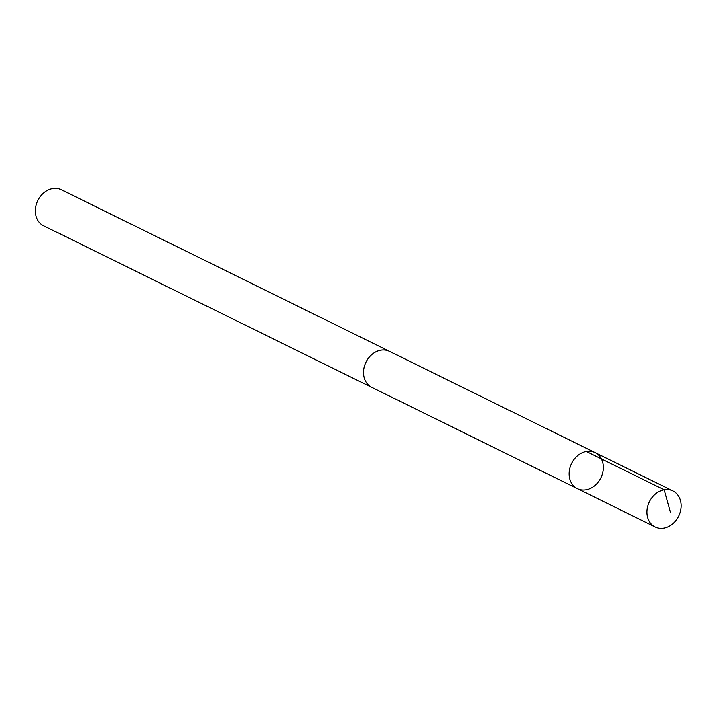 <?xml version="1.0" encoding="UTF-8"?>
<svg xmlns="http://www.w3.org/2000/svg" width="717" height="717" viewBox="0 0 717 717"><rect width="100%" height="100%" fill="white"/><g stroke="black" fill="none" stroke-linecap="round" stroke-linejoin="round"><path stroke-width="1.08" d="M372.464 387.7A20.085 16.312 -63.8 0 1 371.72 387.368A20.058 16.294 -63.8 0 1 368.045 384.653A20.058 16.294 -63.8 0 1 367.364 359.71A20.058 16.294 -63.8 0 1 389.456 351.348L595.11 452.615A20.076 16.303 116.2 0 0 572.991 460.986A20.076 16.303 116.2 0 0 573.672 485.956A20.076 16.303 116.2 0 0 577.373 488.644A20.076 16.303 116.2 0 0 600.873 477.836A20.076 16.303 116.2 0 0 595.11 452.615A20.076 16.303 116.2 0 0 572.991 460.986A20.076 16.303 116.2 0 0 573.672 485.956A20.076 16.303 116.2 0 0 577.373 488.644L655.168 526.968A20.085 16.312 -63.8 0 1 651.475 524.279A20.085 16.312 -63.8 0 1 650.794 499.301A20.085 16.312 -63.8 0 1 672.913 490.93A20.085 16.312 -63.8 0 1 676.615 493.619A20.085 16.312 -63.8 0 1 677.296 518.597A20.085 16.312 -63.8 0 1 655.168 526.968M577.373 488.644L371.729 387.341A20.085 16.312 -63.8 0 1 365.966 362.139A20.085 16.312 -63.8 0 1 389.474 351.33A20.085 16.312 -63.8 0 1 390.191 351.706M371.72 387.368L43.594 225.765A20.085 16.312 -63.8 0 1 37.84 200.536A20.085 16.312 -63.8 0 1 61.348 189.727L389.474 351.33M586.345 451.477L664.148 489.783L670.359 512.063M595.11 452.615L672.913 490.93"/></g></svg>
